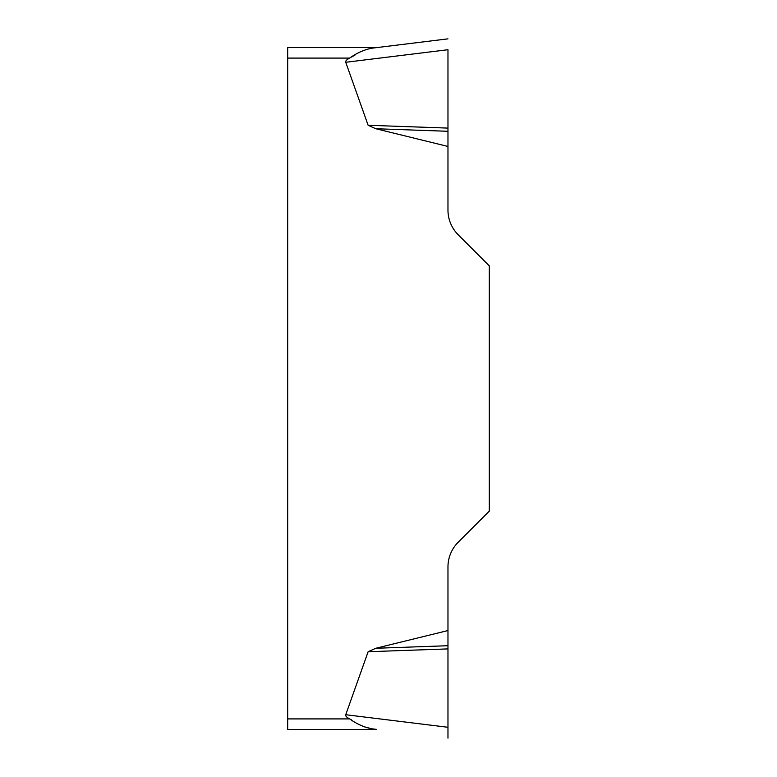 <?xml version="1.0" encoding="UTF-8"?>
<svg xmlns="http://www.w3.org/2000/svg" width="777" height="777" viewBox="0 0 777 777"><rect width="100%" height="100%" fill="white"/><g stroke="black" fill="none" stroke-linecap="round" stroke-linejoin="round"><path stroke-width="1.17" d="M351.563 719.939L349.66 718.91A83.1 10.499 -173 0 1 345.746 714.723A83.1 10.499 -173 0 0 349.66 718.91C356.798 724.028 364.248 727.33 371.979 728.816L376.738 729.409L287.694 729.409L287.694 47.591L376.738 47.591L371.979 48.184C364.277 49.65 356.828 52.962 349.66 58.09A83.1 10.499 173 0 0 345.746 62.277L368.123 125.272L375.786 128.729L447.97 146.455L447.97 210.062A34.984 34.984 0 0 0 458.216 234.8L489.306 265.889L489.306 511.111L458.216 542.2A34.984 34.984 0 0 0 447.97 566.938L447.97 738.15L447.97 727.282L345.746 714.723L368.123 651.728L375.786 648.271L447.97 630.545M371.872 728.807L363.053 726.476M376.738 729.409L371.979 728.816M351.573 57.051L355.138 54.934M447.97 49.806L447.97 146.455M447.97 131.284L375.786 128.729M447.97 128.098L368.123 125.272M371.979 48.184L447.97 38.85L371.979 48.184M447.97 645.716L375.786 648.271M447.97 648.902L368.123 651.728M349.66 58.09L287.694 58.09M287.694 718.91L349.66 718.91M447.97 49.718L345.746 62.277"/></g></svg>
